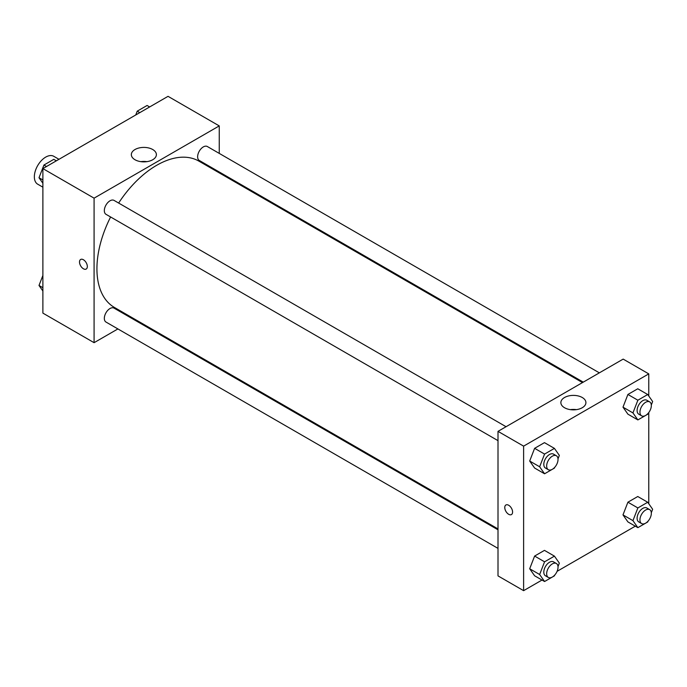 <?xml version="1.0" encoding="UTF-8"?>
<svg xmlns="http://www.w3.org/2000/svg" width="687" height="687" viewBox="0 0 687 687"><rect width="100%" height="100%" fill="white"/><g stroke="black" fill="none" stroke-linecap="round" stroke-linejoin="round"><path stroke-width="1.03" d="M58.97 159.307L53.775 156.301A16.093 9.292 120 0 0 41.375 160.612A16.093 9.292 120 0 0 34.35 176.808A16.093 9.292 120 0 0 37.682 184.176L42.886 187.182M117.898 328.936L94.085 342.684L42.886 313.117L42.886 168.598L168.04 96.335L219.247 125.901L219.247 153.399M219.247 171.973L219.247 172.875M135.004 149.526A12.529 7.231 180 0 1 148.658 147.954A12.529 7.231 180 0 1 156.387 154.635A12.529 7.231 180 0 1 143.866 161.866A12.529 7.231 180 0 1 131.337 154.635A12.529 7.231 180 0 1 135.004 149.526M94.085 342.684L94.085 198.157L42.886 168.598M94.085 198.157L219.247 125.901M146.898 161.651A12.529 7.231 0 0 0 140.826 161.651M80.654 259.471A5.53 3.195 -120 0 0 79.812 263.902A5.53 3.195 -120 0 0 83.419 268.772A5.53 3.195 60 0 1 79.804 263.902A5.53 3.195 60 0 1 80.654 259.471A5.53 3.195 60 0 1 86.184 262.666A5.53 3.195 60 0 1 86.184 269.055A5.53 3.195 60 0 1 83.419 268.78A5.53 3.195 -120 0 0 86.184 269.046M134.764 319.189L133.991 319.644M506.053 426.713L114.033 200.389A8.046 4.646 120 0 0 105.996 205.035A8.046 4.646 120 0 0 105.996 214.318L498.006 440.65M498.006 529.806L114.033 308.12A8.046 4.646 120 0 0 107.833 310.275A8.046 4.646 120 0 0 104.33 318.373A8.046 4.646 120 0 0 105.996 322.057L498.006 548.389M599.356 372.852L207.337 146.52A8.046 4.646 120 0 0 201.136 148.675A8.046 4.646 120 0 0 197.624 156.773A8.046 4.646 120 0 0 199.29 160.457L583.263 382.135M110.598 216.98A84.475 48.777 120 0 0 96.927 268.78A84.475 48.777 120 0 0 114.428 307.45L498.006 528.913M582.49 382.59L198.904 161.127A84.475 48.777 120 0 0 118.645 203.043M542.009 580.043L523.614 590.665L498.006 575.886L498.006 431.359L623.169 359.103L648.768 373.883L648.768 396.013M557.088 571.335L635.312 526.173M529.686 461.029L534.615 468.036L529.686 461.029L534.615 448.328L529.686 461.029L539.639 466.774L544.568 454.081L554.426 448.388L559.347 455.395L558.007 458.864M544.465 442.643L534.615 448.328L544.465 442.643L554.426 448.388M622.989 407.159L627.909 414.167L622.989 407.159L627.909 394.458L622.989 407.159L632.942 412.913L637.871 400.212L647.721 394.518L652.65 401.534L651.31 404.995M637.768 388.773L627.909 394.458L637.768 388.773L647.721 394.518M622.989 514.898L627.909 521.905L622.989 514.898L627.909 502.197L622.989 514.898L632.942 520.643L637.871 507.942L647.721 502.257L652.65 509.265L651.31 512.725M637.768 496.512L627.909 502.197L637.768 496.512L647.721 502.257M523.614 590.665L523.614 446.138L648.768 373.883M648.768 412.543L648.768 503.743M529.686 568.759L534.615 575.775L529.686 568.759L534.615 556.066L529.686 568.759L539.639 574.512L544.568 561.811L554.426 556.127L559.347 563.134L558.007 566.595M544.465 550.373L534.615 556.066L544.465 550.373L554.426 556.127M564.534 407.735A12.529 7.231 180 0 1 560.867 402.625A12.529 7.231 180 0 1 573.387 395.386A12.529 7.231 180 0 1 585.917 402.625A12.529 7.231 180 0 1 578.179 409.306A12.529 7.231 180 0 1 564.534 407.735M523.614 446.138L498.006 431.359M512.588 512.038A5.53 3.195 60 0 1 511.437 514.572A5.53 3.195 60 0 1 505.907 511.377A5.53 3.195 60 0 1 505.907 504.988A5.53 3.195 60 0 1 510.175 506.474A5.53 3.195 60 0 1 512.588 512.038M576.427 409.641A12.529 7.231 0 0 0 570.356 409.641M505.915 504.988A5.53 3.195 -120 0 0 505.915 511.377A5.53 3.195 -120 0 0 511.446 514.572M554.727 467.315L554.426 468.096L544.568 473.781L539.639 466.774M556.367 455.764L553.516 454.116A8.046 4.646 120 0 0 547.316 456.271A8.046 4.646 120 0 0 543.803 464.369A8.046 4.646 120 0 0 545.469 468.053L548.32 469.693A8.046 4.646 120 0 0 556.367 465.047A8.046 4.646 120 0 0 556.367 455.764A8.046 4.646 120 0 0 550.167 457.92A8.046 4.646 120 0 0 546.654 466.009A8.046 4.646 120 0 0 548.32 469.693M544.568 473.781L534.615 468.036M544.568 454.081L534.615 448.328M648.03 413.445L647.721 414.227L637.871 419.92L632.942 412.913M649.662 401.895L646.819 400.255A8.046 4.646 120 0 0 640.619 402.41A8.046 4.646 120 0 0 637.107 410.508A8.046 4.646 120 0 0 638.773 414.184L641.615 415.833A8.046 4.646 120 0 0 649.662 411.187A8.046 4.646 120 0 0 649.662 401.895A8.046 4.646 120 0 0 643.461 404.05A8.046 4.646 120 0 0 639.949 412.148A8.046 4.646 120 0 0 641.615 415.833M637.871 419.92L627.909 414.167M637.871 400.212L627.909 394.458M554.727 575.053L554.426 575.835L544.568 581.52L539.639 574.512M556.367 563.495L553.516 561.854A8.046 4.646 120 0 0 547.316 564.01A8.046 4.646 120 0 0 543.803 572.108A8.046 4.646 120 0 0 545.469 575.792L548.32 577.432A8.046 4.646 120 0 0 556.367 572.786A8.046 4.646 120 0 0 556.367 563.495A8.046 4.646 120 0 0 550.167 565.65A8.046 4.646 120 0 0 546.654 573.748A8.046 4.646 120 0 0 548.32 577.432M544.568 581.52L534.615 575.775M544.568 561.811L534.615 556.066M648.03 521.184L647.721 521.965L637.871 527.65L632.942 520.643M649.662 509.625L646.819 507.985A8.046 4.646 120 0 0 640.619 510.14A8.046 4.646 120 0 0 637.107 518.238A8.046 4.646 120 0 0 638.773 521.922L641.615 523.563A8.046 4.646 120 0 0 649.662 518.917A8.046 4.646 120 0 0 649.662 509.625A8.046 4.646 120 0 0 643.461 511.781A8.046 4.646 120 0 0 639.949 519.879A8.046 4.646 120 0 0 641.615 523.563M637.871 527.65L627.909 521.905M637.871 507.942L627.909 502.197M42.886 183.257L39.004 177.735L43.934 165.035L53.784 159.35L56.343 160.827M42.886 179.977L39.004 177.735M46.493 166.512L43.934 165.035M135.751 114.978L137.228 111.165L147.087 105.48L149.646 106.957M139.787 112.651L137.228 111.165M42.886 290.987L39.004 285.466L42.886 275.47M42.886 287.707L39.004 285.466"/></g></svg>
